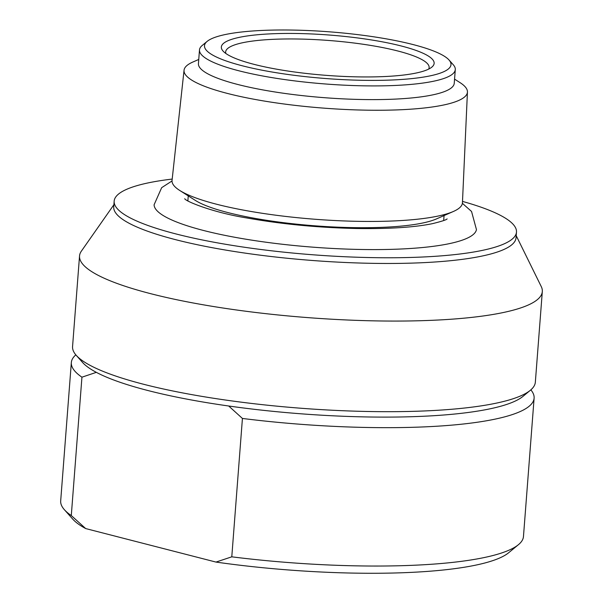 <?xml version="1.0" encoding="UTF-8"?>
<svg xmlns="http://www.w3.org/2000/svg" width="603" height="603" viewBox="0 0 603 603"><rect width="100%" height="100%" fill="white"/><g stroke="black" fill="none" stroke-linecap="round" stroke-linejoin="round"><path stroke-width="0.9" d="M225.846 53.479A102.043 19.334 -175.6 0 1 225.65 51.926A102.043 19.334 -175.6 0 1 253.991 40.883A102.043 19.334 -175.6 0 1 397.859 50.999A102.043 19.334 -175.6 0 1 429.132 67.589A102.043 19.334 -175.6 0 1 428.695 69.081M462.388 203.309L471.546 211.465L476.453 229.585A161.679 30.632 -175.6 0 1 376.099 249.589A161.679 30.632 -175.6 0 1 203.663 230.512A161.679 30.632 -175.6 0 1 156.78 210.455A161.679 30.632 -175.6 0 1 154.097 204.779L161.664 187.676L172.021 180.96M76.264 355.355L82.596 362.478A225.077 42.647 4.4 0 0 269.021 410.929A225.077 42.647 4.4 0 0 501.726 405.955A225.077 42.647 4.4 0 0 522.989 396.359L530.339 390.292A232.072 43.974 -175.6 0 1 508.419 400.181A232.072 43.974 -175.6 0 1 268.478 405.314A232.072 43.974 -175.6 0 1 76.264 355.355A232.072 43.974 -175.6 0 1 72.564 346.559L79.536 255.943A232.072 43.974 -175.6 0 1 81.352 251.172L113.884 204.726M462.501 201.41A201.756 38.23 -175.6 0 1 516.477 232.102A201.756 38.23 -175.6 0 1 493.073 247.765A201.756 38.23 -175.6 0 1 265.35 250.057A201.756 38.23 -175.6 0 1 114.163 201.146A201.756 38.23 -175.6 0 1 137.567 185.49A201.756 38.23 -175.6 0 1 172.194 179.068M516.206 235.683L541.253 286.561A232.072 43.974 -175.6 0 1 542.316 291.558L535.343 382.166A232.072 43.974 -175.6 0 1 530.339 390.292M542.316 291.558A232.072 43.974 -175.6 0 1 515.392 309.565A232.072 43.974 -175.6 0 1 253.448 312.203A232.072 43.974 -175.6 0 1 79.536 255.943M516.477 232.102L516.04 237.816A201.756 38.23 -175.6 0 1 492.628 253.471A201.756 38.23 -175.6 0 1 264.913 255.762A201.756 38.23 -175.6 0 1 113.726 206.859L114.163 201.146M75.827 354.85A232.072 43.974 4.4 0 0 71.335 362.539A232.072 43.974 4.4 0 0 81.94 377.184L96.337 372.345M228.695 406L242.429 418.452A232.072 43.974 4.4 0 0 534.115 398.153A232.072 43.974 4.4 0 0 530.851 389.862M242.429 418.452L231.786 556.825L215.98 562.079L85.694 528.575L71.29 515.557L81.94 377.184M85.694 528.575A222.741 42.21 -175.6 0 1 72.835 519.206L64.385 509.708A232.072 43.974 -175.6 0 1 60.684 500.92L71.335 362.539M534.115 398.153L523.464 536.527A232.072 43.974 -175.6 0 1 518.467 544.652L508.661 552.74A222.741 42.21 -175.6 0 1 215.98 562.079M71.29 515.557A232.072 43.974 -175.6 0 1 64.385 509.708M250.984 35.456A106.708 20.216 4.4 0 0 223.05 51.051A106.708 20.216 4.4 0 0 326.193 75.352A106.708 20.216 4.4 0 0 431.838 67.114A106.708 20.216 4.4 0 0 377.531 40.966A106.708 20.216 4.4 0 0 250.984 35.456M416.658 78.051A123.615 23.427 -175.6 0 1 270.069 71.674A123.615 23.427 -175.6 0 1 207.153 41.381A123.615 23.427 -175.6 0 1 238.826 32.328A123.615 23.427 -175.6 0 1 363.308 35.336A123.615 23.427 -175.6 0 1 449.024 59.991A123.615 23.427 -175.6 0 1 416.658 78.051M449.024 59.991L453.252 64.74A128.281 24.308 -175.6 0 1 455.295 69.601A128.281 24.308 -175.6 0 1 419.665 83.485A128.281 24.308 -175.6 0 1 278.782 78.699A128.281 24.308 -175.6 0 1 199.487 49.913A128.281 24.308 -175.6 0 1 202.254 45.421L207.153 41.381M455.295 69.601L454.24 83.297A128.281 24.308 -175.6 0 1 418.61 97.181A128.281 24.308 -175.6 0 1 277.727 92.402A128.281 24.308 -175.6 0 1 198.432 63.617L199.487 49.913M454.564 79.129L459.968 82.581A142.112 26.931 -175.6 0 1 467.438 92.018A142.112 26.931 -175.6 0 1 427.957 107.56A142.112 26.931 -175.6 0 1 271.486 102.201A142.112 26.931 -175.6 0 1 184.051 70.212A142.112 26.931 -175.6 0 1 192.877 62.026L198.756 59.448M467.438 92.018L462.441 202.759A145.624 27.595 -175.6 0 1 453.373 211.48A145.624 27.595 -175.6 0 1 421.987 218.685A145.624 27.595 -175.6 0 1 179.679 190.42A145.624 27.595 -175.6 0 1 172.051 180.418L184.051 70.212M453.373 211.48L436.406 218.934A128.281 24.308 -175.6 0 1 408.751 225.281A128.281 24.308 -175.6 0 1 195.312 200.384L179.679 190.42M518.467 544.652A232.072 43.974 -175.6 0 1 231.786 556.825M447.109 218.889C446.665 219.763 441.795 221.346 432.517 223.645C414.457 227.354 389.161 228.974 356.629 228.507C318.437 227.685 281.978 224.195 247.26 218.037C212.49 212.512 185.098 201.018 184.737 198.704L184.789 198.764M188.257 195.885L187.872 200.859M444.064 215.573L443.68 220.547"/></g></svg>
